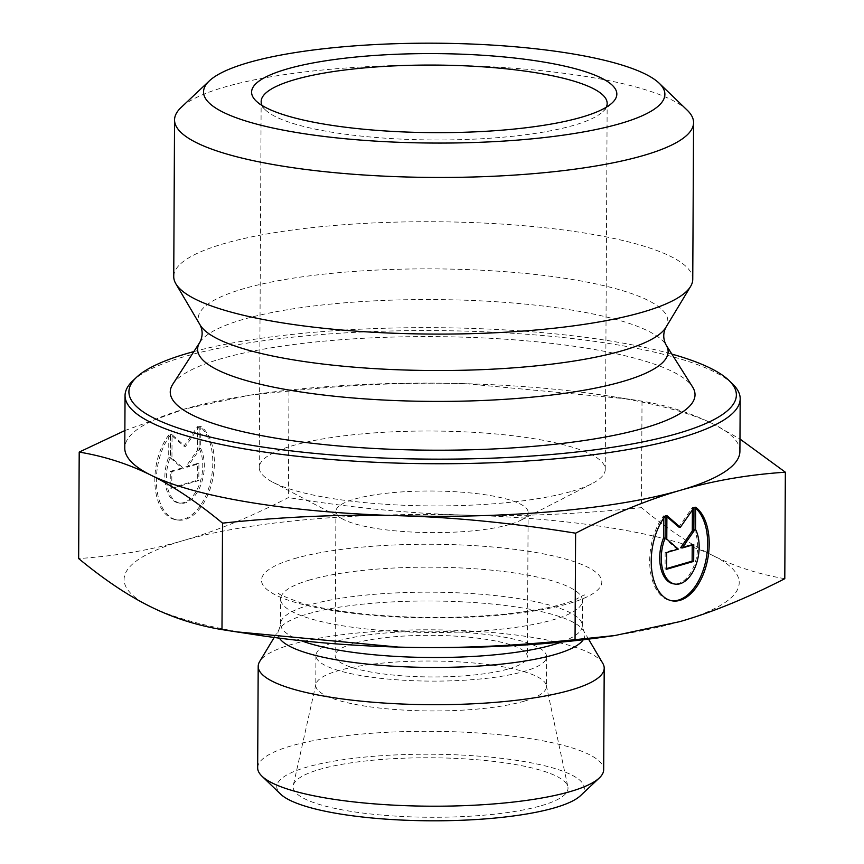 <?xml version="1.0" encoding="UTF-8"?>
<svg xmlns="http://www.w3.org/2000/svg" width="864" height="864" viewBox="0 0 864 864"><rect width="100%" height="100%" fill="white"/><g stroke="black" fill="none" stroke-linecap="round" stroke-linejoin="round"><path stroke-width="0.65" stroke-dasharray="4.32 3.24" d="M509.609 524.48A96.12 20.801 -179.7 0 1 420.595 532.408A96.12 20.801 -179.7 0 1 343.235 519.34A96.12 20.801 -179.7 0 1 335.902 511.315A96.12 20.801 -179.7 0 1 432.13 491.011A96.12 20.801 -179.7 0 1 528.131 512.32A96.12 20.801 -179.7 0 1 520.722 520.268A96.12 20.801 -179.7 0 1 509.609 524.48M508.864 668.812A96.12 20.801 0.3 0 0 527.375 656.651A96.12 20.801 0.3 0 0 431.374 635.342A96.12 20.801 0.3 0 0 335.146 655.646A96.12 20.801 0.3 0 0 401.382 675.767A96.12 20.801 0.3 0 0 508.864 668.812M695.65 507.233L694.094 506.974L693.986 529.114A32.065 18.457 -80.7 0 1 694.202 565.326A32.065 18.457 -80.7 0 1 673.499 583.826M665.215 516.078L663.66 515.83A49.075 28.253 99.3 0 0 649.944 567.324A49.075 28.253 99.3 0 0 670.756 600.61A49.075 28.253 99.3 0 0 671.533 600.718M695.65 508.226A49.075 28.253 99.3 0 0 694.094 506.974M695.531 529.373L693.986 529.114M663.649 518.238L663.66 515.83M692.215 545.076L692.215 544.363L680.627 547.733M693.77 544.622L692.215 544.363M692.399 509.976L692.41 507.47L678.802 527.062M693.965 507.719L692.41 507.47M666.9 516.683L665.356 515.333L665.226 538.812L676.75 548.867L665.161 552.236L665.075 569.009L666.63 568.555M666.9 515.592L665.356 515.333M666.781 539.071L665.226 538.812M678.305 549.115L676.75 548.867M666.706 552.485L665.161 552.236M666.619 569.257L665.075 569.009M168.815 434.97A49.075 28.253 99.3 0 0 155.088 486.464A49.075 28.253 99.3 0 0 175.9 519.761A49.075 28.253 99.3 0 0 210.298 482.706A49.075 28.253 99.3 0 0 199.249 426.114L199.13 448.265A32.065 18.457 -80.7 0 1 199.346 484.477A32.065 18.457 -80.7 0 1 178.643 502.978A32.065 18.457 -80.7 0 1 168.696 457.11L168.815 434.97L170.359 435.218L170.251 457.369A32.065 18.457 99.3 0 0 180.198 503.226A32.065 18.457 99.3 0 0 200.902 484.726A32.065 18.457 99.3 0 0 200.686 448.513L200.804 426.373A49.075 28.253 -80.7 0 1 211.853 482.965A49.075 28.253 -80.7 0 1 177.455 520.009A49.075 28.253 -80.7 0 1 156.643 486.724A49.075 28.253 -80.7 0 1 170.359 435.218M199.249 426.114L200.804 426.373M168.696 457.11L170.251 457.369M199.13 448.265L200.686 448.513M171.774 488.408L171.86 471.636L183.449 468.266L171.936 458.212L172.055 434.732L185.501 446.461L199.109 426.859L198.99 450.349L187.326 467.132L198.914 463.763L198.828 480.535L171.774 488.408L170.219 488.149L197.284 480.287L197.37 463.514L185.771 466.884L197.435 450.09L197.564 426.611L183.946 446.202L170.5 434.473L170.381 457.963L181.904 468.007L170.316 471.377L170.219 488.149M170.316 471.377L171.86 471.636M181.904 468.007L183.449 468.266M170.381 457.963L171.936 458.212M170.5 434.473L172.055 434.732M183.946 446.202L185.501 446.461M197.564 426.611L199.109 426.859M197.435 450.09L198.99 450.349M185.771 466.884L187.326 467.132M197.37 463.514L198.914 463.763M197.284 480.287L198.828 480.535M687.182 110.149A259.513 56.171 0.3 0 0 434.354 65.113A259.513 56.171 0.3 0 0 181.073 107.503M692.755 279.266A259.513 56.171 0.3 0 0 433.534 221.735A259.513 56.171 0.3 0 0 173.74 276.545M739.908 451.31A307.573 66.571 0.3 0 0 713.75 424.246L739.973 439.02M465.556 383.692L628.322 399.028L642.017 401.166C667.375 405.378 691.286 413.078 713.75 424.246A307.573 66.571 0.3 0 0 605.372 395.528A307.573 66.571 0.3 0 0 465.556 383.692A307.573 66.571 0.3 0 0 259.891 393.725A307.573 66.571 0.3 0 0 184.14 409.147L249.145 395.248L288.954 391.1C351.335 384.556 410.195 382.082 465.556 383.692M124.87 430.553L184.14 409.147A307.573 66.571 0.3 0 0 124.772 448.092M288.954 391.1L288.392 497.578C250.83 516.877 215.849 531.187 183.46 540.518L183.352 540.551C150.995 550.044 116.089 556.049 78.646 558.565M642.017 401.166L641.466 507.643C578.264 514.231 519.394 516.704 464.864 515.063C410.335 513.594 351.508 507.773 288.392 497.578M193.86 351.583A303.728 65.74 -179.7 0 1 671.846 354.089M732.607 383.972A307.573 66.571 0.3 0 0 432.972 330.588A307.573 66.571 0.3 0 0 132.786 380.83M172.757 384.275A262.397 56.797 -179.7 0 1 432.94 336.614A262.397 56.797 -179.7 0 1 692.604 386.996M784.793 578.686C759.11 574.366 735.199 566.676 713.059 555.617C690.93 544.73 667.062 528.736 641.466 507.643M606.236 107.255A173.005 37.444 -179.7 0 1 602.824 111.694A173.005 37.444 -179.7 0 1 573.836 125.302A173.005 37.444 -179.7 0 1 399.049 139.007A173.005 37.444 -179.7 0 1 265.421 109.933A173.005 37.444 -179.7 0 1 262.051 105.451M571.914 491.27A173.005 37.444 0.3 0 0 591.916 483.689A173.005 37.444 0.3 0 0 605.254 469.379A173.005 37.444 0.3 0 0 432.443 431.028A173.005 37.444 0.3 0 0 259.243 467.564A173.005 37.444 0.3 0 0 272.43 482.015A173.005 37.444 0.3 0 0 411.685 505.548A173.005 37.444 0.3 0 0 571.914 491.27M183.46 540.518A307.573 66.571 -179.7 0 1 464.864 515.063A307.573 66.571 -179.7 0 1 713.059 555.617A307.573 66.571 -179.7 0 1 679.86 621.626A307.573 66.571 -179.7 0 1 604.109 637.06M258.628 635.245A307.573 66.571 -179.7 0 1 150.25 606.539A307.573 66.571 -179.7 0 1 183.352 540.551M524.221 701.179A115.344 24.959 -179.7 0 1 395.248 709.528A115.344 24.959 -179.7 0 1 315.77 685.379A115.344 24.959 -179.7 0 1 315.9 684.202A115.344 24.959 -179.7 0 1 337.997 670.777A115.344 24.959 -179.7 0 1 464.378 662.245A115.344 24.959 -179.7 0 1 546.318 685.4A115.344 24.959 -179.7 0 1 546.448 686.578A115.344 24.959 -179.7 0 1 524.221 701.179M541.534 805.626A137.441 29.754 0.3 0 0 567.875 786.834A137.441 29.754 0.3 0 0 470.221 759.229A137.441 29.754 0.3 0 0 319.615 769.403A137.441 29.754 0.3 0 0 293.296 785.398A137.441 29.754 0.3 0 0 384.772 815.335A137.441 29.754 0.3 0 0 541.534 805.626M338.148 640.948A115.344 24.959 -179.7 0 1 467.122 632.599A115.344 24.959 -179.7 0 1 546.599 656.748A115.344 24.959 -179.7 0 1 431.136 681.113A115.344 24.959 -179.7 0 1 315.922 655.538A115.344 24.959 -179.7 0 1 338.148 640.948M602.813 663.358A173.005 37.444 0.3 0 0 474.336 631.206A173.005 37.444 0.3 0 0 291.535 644.458A173.005 37.444 0.3 0 0 259.643 661.565M257.666 767.837A173.005 37.444 -179.7 0 1 291.006 745.956A173.005 37.444 -179.7 0 1 484.466 733.428A173.005 37.444 -179.7 0 1 603.677 769.651M580.489 795.679A153.781 33.286 0.3 0 0 494.392 757.544A153.781 33.286 0.3 0 0 306.418 767.254A153.781 33.286 0.3 0 0 280.584 794.113M199.854 342.295A235.256 50.922 -179.7 0 1 433.134 299.56A235.256 50.922 -179.7 0 1 665.95 344.736M200.124 324.983A234.803 50.825 -179.7 0 1 433.296 268.877A234.803 50.825 -179.7 0 1 665.852 327.424M294.311 558.662A170.122 36.817 -179.7 0 1 587.272 566.968A170.122 36.817 -179.7 0 1 413.392 617.598A170.122 36.817 -179.7 0 1 294.311 558.662M583.265 639.749A153.479 33.221 0.3 0 0 583.61 630.774A153.479 33.221 0.3 0 0 469.649 602.251A153.479 33.221 0.3 0 0 307.476 614.002A153.479 33.221 0.3 0 0 279.191 629.176A153.479 33.221 0.3 0 0 279.439 638.161M301.266 640.721A150.898 32.659 -179.7 0 1 280.53 624.056A150.898 32.659 -179.7 0 1 309.604 604.962A150.898 32.659 -179.7 0 1 478.343 594.032A150.898 32.659 -179.7 0 1 582.325 625.633A150.898 32.659 -179.7 0 1 561.416 642.082M309.733 579.96A150.898 32.659 0.3 0 0 280.66 599.054A150.898 32.659 0.3 0 0 431.384 632.502A150.898 32.659 0.3 0 0 582.455 600.631A150.898 32.659 0.3 0 0 478.472 569.03A150.898 32.659 0.3 0 0 309.733 579.96M335.902 511.315L335.146 655.646M528.131 512.32L527.375 656.651M672.3 600.869L670.756 600.61M175.9 519.761L177.455 520.009M178.643 502.978L180.198 503.226M605.372 395.528L628.322 399.028M259.891 393.725L249.145 395.248M602.824 111.694L612.241 102.827M265.421 109.933L256.09 100.958M605.254 469.379L607.165 103.421M259.243 467.564L261.155 101.606M520.722 520.268L591.916 483.689M343.235 519.34L272.43 482.015M315.9 684.202L293.296 785.398M546.318 685.4L567.875 786.834M315.922 655.538L315.77 685.379M546.599 656.748L546.448 686.578M274.18 637.47L279.191 629.176L280.53 624.056L280.66 599.054L278.888 593.222C276.674 593.406 283.77 596.538 300.154 602.597C318.892 608.159 343.775 612.284 374.814 614.984C420.487 618.624 464.875 618.224 507.989 613.786C538.142 610.384 560.347 605.794 574.614 600.037L584.291 594.821L582.455 600.631L582.325 625.633L583.61 630.774L588.535 639.122"/><path stroke-width="1.3" d="M695.65 507.233A49.075 28.253 -80.7 0 1 706.698 563.814A49.075 28.253 -80.7 0 1 672.3 600.869A49.075 28.253 -80.7 0 1 651.488 567.572A49.075 28.253 -80.7 0 1 665.215 516.078L665.096 538.218A32.065 18.457 99.3 0 0 675.043 584.086A32.065 18.457 99.3 0 0 695.747 565.585A32.065 18.457 99.3 0 0 695.531 529.373L695.65 507.233M671.533 600.718A49.075 28.253 99.3 0 0 704.927 564.43A49.075 28.253 99.3 0 0 695.65 508.226M675.043 584.086L673.499 583.826A32.065 18.457 -80.7 0 1 663.541 537.97L663.649 518.238M665.096 538.218L663.541 537.97M693.684 561.395L666.619 569.257L666.706 552.485L678.305 549.115L666.781 539.071L666.9 515.592L680.346 527.31L693.965 507.719L693.835 531.198L682.171 547.992L693.77 544.622L693.684 561.395L692.129 561.136L692.215 545.076M682.171 547.992L680.627 547.733L692.291 530.95L692.399 509.976M693.835 531.198L692.291 530.95M680.346 527.31L678.802 527.062L666.9 516.683M666.63 568.555L692.129 561.136M209.336 80.881L181.073 107.503A259.513 56.171 0.3 0 0 174.55 119.923A259.513 56.171 0.3 0 0 353.376 174.258A259.513 56.171 0.3 0 0 643.572 155.466A259.513 56.171 0.3 0 0 693.576 122.634A259.513 56.171 0.3 0 0 687.182 110.149L659.2 83.236A230.677 49.928 -179.7 0 1 620.438 123.52A230.677 49.928 -179.7 0 1 338.483 138.078A230.677 49.928 -179.7 0 1 209.336 80.881A230.677 49.928 -179.7 0 1 434.473 43.2A230.677 49.928 -179.7 0 1 659.2 83.236M581.645 117.191A182.617 39.528 0.3 0 0 612.241 102.827A182.617 39.528 0.3 0 0 434.419 53.6A182.617 39.528 0.3 0 0 256.09 100.958A182.617 39.528 0.3 0 0 397.148 131.641A182.617 39.528 0.3 0 0 581.645 117.191M174.55 119.923L173.74 276.545A259.513 56.171 0.3 0 0 175.835 283.748A259.513 56.171 0.3 0 0 368.539 331.981A259.513 56.171 0.3 0 0 642.751 312.098A259.513 56.171 0.3 0 0 690.584 286.448A259.513 56.171 0.3 0 0 692.755 279.266L693.576 122.634M739.973 439.02L785.354 472.208C748.397 474.649 713.502 480.654 680.648 490.234A307.573 66.571 0.3 0 0 739.908 451.31L740.189 398.768A307.573 66.571 0.3 0 0 732.607 383.972L728.881 380.376A303.728 65.74 -179.7 0 1 677.84 433.426A303.728 65.74 -179.7 0 1 306.59 452.585A303.728 65.74 -179.7 0 1 136.555 377.276A303.728 65.74 -179.7 0 1 193.86 351.583M575.608 533.196C513.313 523.098 454.486 517.266 399.136 515.722A307.573 66.571 0.3 0 0 680.54 490.255C647.665 499.792 612.684 514.102 575.608 533.196L575.046 639.673L614.855 635.537L679.86 621.626C712.249 612.295 747.23 597.985 784.793 578.686L785.354 472.208M222.534 523.141C197.273 502.265 173.405 486.27 150.941 475.168A307.573 66.571 0.3 0 0 399.136 515.722C343.786 514.112 284.915 516.586 222.534 523.141L221.983 629.618L235.678 631.757L398.444 647.093A307.573 66.571 -179.7 0 1 258.628 635.245L235.678 631.757M136.555 377.276L132.786 380.83A307.573 66.571 0.3 0 0 125.053 395.55L124.772 448.092A307.573 66.571 0.3 0 0 150.941 475.168C128.466 464 104.555 456.311 79.207 452.088L124.87 430.553M79.207 452.088L78.646 558.565C104.242 579.668 128.11 595.652 150.25 606.539C172.39 617.598 196.29 625.288 221.983 629.618M671.846 354.089A303.728 65.74 -179.7 0 1 728.881 380.376M125.053 395.55A307.573 66.571 0.3 0 0 336.992 459.95A307.573 66.571 0.3 0 0 680.929 437.681A307.573 66.571 0.3 0 0 740.189 398.768M644.479 427.972A262.397 56.797 -179.7 0 1 334.141 445.554A262.397 56.797 -179.7 0 1 172.757 384.275L199.854 342.295A235.256 50.922 -179.7 0 0 344.552 397.235A235.256 50.922 -179.7 0 0 622.793 381.478A235.256 50.922 -179.7 0 0 665.95 344.736L692.604 386.996A262.397 56.797 -179.7 0 1 644.479 427.972M262.051 105.451A173.005 37.444 -179.7 0 1 261.155 101.606A173.005 37.444 -179.7 0 1 434.354 65.07A173.005 37.444 -179.7 0 1 607.165 103.421A173.005 37.444 -179.7 0 1 606.236 107.255M614.855 635.537L604.109 637.06A307.573 66.571 -179.7 0 1 398.444 647.093C452.974 648.734 511.844 646.261 575.046 639.673M274.18 637.47L259.643 661.565A173.005 37.444 0.3 0 0 258.196 666.349A173.005 37.444 0.3 0 0 431.006 704.7A173.005 37.444 0.3 0 0 604.206 668.153A173.005 37.444 0.3 0 0 602.813 663.358L588.535 639.122M604.206 668.153L603.677 769.651A173.005 37.444 -179.7 0 1 599.335 777.935A173.005 37.444 -179.7 0 1 430.477 806.198A173.005 37.444 -179.7 0 1 261.932 776.164A173.005 37.444 -179.7 0 1 257.666 767.837L258.196 666.349M261.932 776.164L280.584 794.113A153.781 33.286 0.3 0 0 430.402 820.8A153.781 33.286 0.3 0 0 580.489 795.679L599.335 777.935M665.95 344.736C663.055 338.85 663.034 333.083 665.852 327.424A234.803 50.825 -179.7 0 1 622.577 350.633A234.803 50.825 -179.7 0 1 374.479 368.626A234.803 50.825 -179.7 0 1 200.124 324.983C202.889 330.674 202.802 336.442 199.854 342.295M279.439 638.161A153.479 33.221 0.3 0 0 431.201 667.44A153.479 33.221 0.3 0 0 583.265 639.749M561.416 642.082A150.898 32.659 -179.7 0 1 301.266 640.721M665.852 327.424L690.584 286.448M200.124 324.983L175.835 283.748"/></g></svg>
